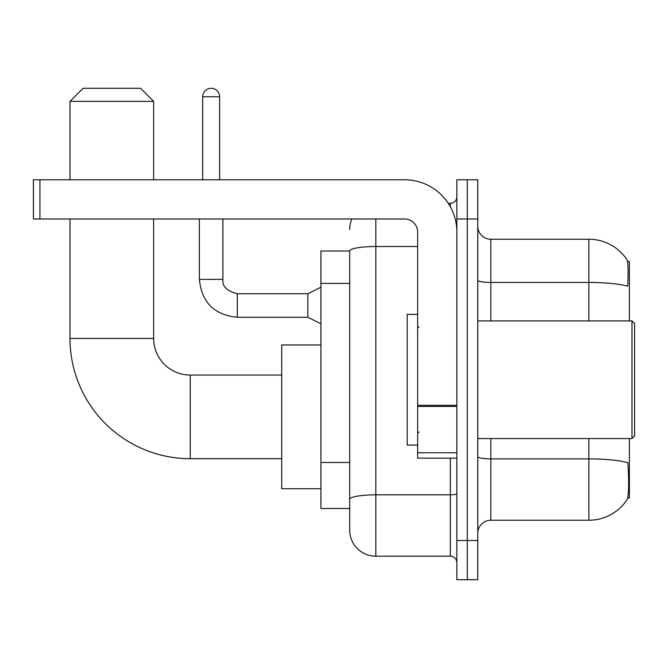 <?xml version="1.0" encoding="UTF-8"?>
<svg xmlns="http://www.w3.org/2000/svg" width="668" height="668" viewBox="0 0 668 668"><rect width="100%" height="100%" fill="white"/><g stroke="black" fill="none" stroke-linecap="round" stroke-linejoin="round"><path stroke-width="1" d="M629.373 320.932L629.373 261.464L627.519 261.464M627.678 498.019L629.373 498.019L629.373 438.559M349.681 251.009L320.932 251.009L320.932 508.482L349.681 508.482L349.681 530.041L349.681 251.009M477.762 533.315A13.068 13.068 0 0 1 490.838 520.238L588.859 520.238A45.741 45.741 0 0 0 627.102 499.597L626.843 499.981L627.102 499.597C628.671 495.915 629.031 485.369 628.179 467.959L627.845 462.673A45.741 7.941 180 0 0 588.859 458.883L588.859 438.559M467.308 540.495L467.308 579.707L477.762 579.707L477.762 540.495L467.308 540.495L467.308 579.707L456.854 579.707L456.854 540.495L467.308 540.495L467.308 218.987L467.308 540.495M456.854 540.495L456.854 179.775L467.308 179.775L467.308 218.987L467.308 179.775L477.762 179.775L477.762 540.495M588.859 320.932L588.859 282.447A45.741 7.941 180 0 1 627.745 286.205C628.371 271.15 628.12 262.332 627.001 259.743L627.001 259.743A45.741 45.741 0 0 0 588.859 239.244A45.741 45.741 0 0 1 626.843 259.501A45.741 45.741 0 0 0 588.859 239.244L490.838 239.244A13.068 13.068 0 0 1 477.762 226.176A13.068 13.068 0 0 0 490.838 239.244L490.838 320.932M375.825 218.987L375.825 556.185L450.315 556.185L450.315 458.165M448.236 203.306L450.315 203.306A6.538 6.538 0 0 0 456.854 196.768M349.681 515.671L349.681 503.906M456.854 562.715A6.538 6.538 0 0 0 450.315 556.185M349.681 229.441A26.136 26.136 0 0 1 351.869 218.987M375.825 556.185A26.136 26.136 0 0 1 349.681 530.041M281.721 458.682L190.238 458.682A120.24 120.24 0 0 1 69.998 338.442L69.998 218.987M190.238 458.682L190.238 375.04A36.598 36.598 0 0 1 153.64 338.442L153.64 218.987M83.066 88.293L140.572 88.293L153.64 101.361L69.998 101.361L83.066 88.293M153.64 179.775L153.64 101.361M69.998 179.775L69.998 101.361M320.932 344.98L281.721 344.98L281.721 488.742L320.932 488.742M456.854 458.165L417.642 458.165L417.642 405.309L456.854 405.309M456.854 232.055A52.279 52.279 0 0 0 404.574 179.775L39.938 179.775L39.938 218.987L404.574 218.987A13.068 13.068 0 0 1 417.642 232.055L417.642 405.309M39.938 218.987L33.4 218.987L33.4 179.775L39.938 179.775M631.986 320.932L634.6 323.546L634.6 435.945L631.986 438.559L631.986 320.932L477.762 320.932M417.642 314.394L407.188 314.394L407.188 445.088L417.642 445.088M202.654 179.775L202.654 96.785A8.492 8.492 0 0 1 211.146 88.293A8.492 8.492 0 0 1 219.638 96.785L219.638 179.775M320.932 323.805L307.864 317.275L307.864 293.745L320.932 287.215M199.381 218.987L199.381 279.366L222.912 279.366L222.912 218.987M349.681 283.407L320.932 283.407M349.681 462.465L320.932 462.465M588.859 520.238L588.859 458.883L490.838 458.883L490.838 520.238M627.001 259.743A45.741 45.741 0 0 0 588.859 239.244L588.859 282.447L490.838 282.447A13.068 2.271 0 0 1 477.762 280.176M477.762 218.987L456.854 218.987M490.838 438.559L490.838 458.883A13.068 2.271 0 0 1 477.762 456.611M456.854 493.694A6.538 1.136 0 0 1 450.315 494.829L375.825 494.829A26.136 4.542 180 0 0 349.681 499.363M349.681 251.043A26.136 4.542 180 0 1 375.825 246.509L417.642 246.509M450.315 206.746L450.315 203.306M69.998 338.442L153.64 338.442M456.854 406.445L417.642 406.445M417.642 452.762L456.854 452.762M307.864 317.275L237.282 317.275C214.294 314.995 201.653 302.362 199.381 279.366C201.653 302.362 214.294 314.995 237.282 317.275C214.294 314.995 201.653 302.362 199.381 279.366C201.653 302.362 214.294 314.995 237.282 317.275C214.294 314.995 201.653 302.362 199.381 279.366C201.653 302.362 214.294 314.995 237.282 317.275C214.294 314.995 201.653 302.362 199.381 279.366C201.653 302.362 214.294 314.995 237.282 317.275C214.294 314.995 201.653 302.362 199.381 279.366C201.653 302.362 214.294 314.995 237.282 317.275C214.294 314.995 201.653 302.362 199.381 279.366C201.653 302.362 214.294 314.995 237.282 317.275C214.294 314.995 201.653 302.362 199.381 279.366C201.653 302.362 214.294 314.995 237.282 317.275C214.294 314.995 201.653 302.362 199.381 279.366C201.653 302.362 214.294 314.995 237.282 317.275L237.282 293.77C226.911 291.131 222.118 286.338 222.912 279.366C222.118 286.338 226.911 291.131 237.282 293.745C226.911 291.131 222.118 286.338 222.912 279.366C222.118 286.338 226.911 291.131 237.282 293.745C226.911 291.131 222.118 286.338 222.912 279.366C222.118 286.338 226.911 291.131 237.282 293.745C226.911 291.131 222.118 286.338 222.912 279.366C222.118 286.338 226.911 291.131 237.282 293.745C226.911 291.131 222.118 286.338 222.912 279.366C222.118 286.338 226.911 291.131 237.282 293.745C226.911 291.131 222.118 286.338 222.912 279.366C222.118 286.338 226.911 291.131 237.282 293.745C226.911 291.131 222.118 286.338 222.912 279.366C222.118 286.338 226.911 291.131 237.282 293.745C226.911 291.131 222.118 286.338 222.912 279.366C222.118 286.338 226.911 291.131 237.282 293.745L307.864 293.745M202.654 96.785L219.638 96.785M281.721 375.04L190.238 375.04M477.762 438.559L631.986 438.559M418.953 327.462L417.642 326.159M418.953 432.021L417.642 433.332M199.381 279.366C201.653 302.362 214.294 314.995 237.282 317.275M222.912 279.366C222.118 286.338 226.911 291.131 237.282 293.745"/></g></svg>
